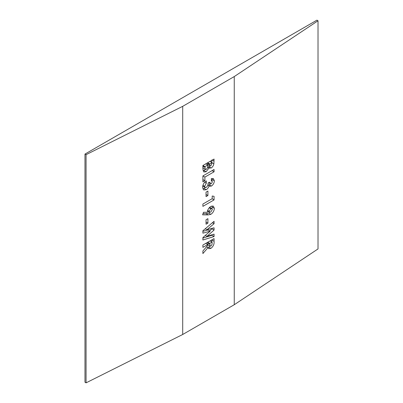<?xml version="1.0" encoding="UTF-8"?>
<svg xmlns="http://www.w3.org/2000/svg" width="403" height="403" viewBox="0 0 403 403"><rect width="100%" height="100%" fill="white"/><g stroke="black" fill="none" stroke-linecap="round" stroke-linejoin="round"><path stroke-width="0.6" d="M202.895 175.935L214.064 169.487L214.064 171.804L204.9 177.093L204.9 180.73L202.895 181.889L202.895 175.935L204.9 177.093M206.044 192.14L207.908 191.062L207.908 195.526L206.044 196.604L206.044 192.14M208.19 214.895L202.608 214.839L203.505 212.27L207.333 212.31C207.565 209.751 208.744 207.777 210.87 206.381L213.358 206.119L214.351 208.321C214.139 210.87 212.975 212.875 210.855 214.325L208.19 214.895L206.044 213.655L203.031 213.625M202.895 230.758L214.064 221.318L214.064 223.71L206.935 229.735L214.064 227.806L214.064 230.058L206.935 236.349L214.064 234.133L214.064 236.531L202.895 239.997L202.895 237.579L210.114 231.206L202.895 233.156L202.895 230.758M182.705 334.49L234.254 304.728L318.017 248.933L318.017 20.77L316.939 20.15L84.983 154.067L86.061 154.687L86.061 382.85L182.705 334.49L182.705 106.332L234.254 76.57L234.254 304.728M202.895 245.044L214.064 238.596L214.064 241.296C214.371 244.137 213.313 246.495 210.89 248.364L208.779 248.686L207.993 247.644L202.895 253.558L202.895 250.988L207.767 245.336L207.767 244.55L202.895 247.361L202.895 245.044M206.044 219.751L207.908 218.673L207.908 223.136L206.044 224.214L206.044 219.751M212.205 196.024L214.064 196.332L214.064 199.908L202.895 206.356L202.895 204.044L212.205 198.669L212.205 196.024M213.313 178.514L214.351 180.766C214.23 182.982 213.252 184.745 211.424 186.06L209.631 186.246L209.081 185.682C208.603 187.506 207.651 188.851 206.225 189.722L203.716 189.974L202.608 187.335C202.78 184.599 204.024 182.453 206.331 180.897L206.331 183.209L204.613 186.307L205.137 187.516L206.245 187.395C207.54 186.231 208.139 184.836 208.049 183.209L209.913 182.136L210.492 183.864L211.293 183.818L212.346 181.909L211.943 181.043L211.343 180.977L211.343 178.665L213.373 178.554M202.895 169.144L202.895 165.517L214.064 159.069L213.867 163.885C213.479 165.709 212.572 167.094 211.152 168.026L209.001 167.93L206.129 171.754L203.847 171.975L202.895 169.144M209.348 168.202L207.631 167.139M84.983 154.067L84.983 382.23L86.061 382.85M86.061 154.687L182.705 106.332M234.254 76.57L318.017 20.77M211.918 239.835L211.842 241.941M210.049 246.087L208.744 247.125L210.89 248.364M208.744 247.125L207.807 247.533M206.512 246.787L207.993 247.644M205.762 243.392L207.767 244.55M207.621 242.319L208.029 244.918L210.175 246.157L210.92 246.037C211.872 245.11 212.255 244.047 212.059 242.858L212.059 242.067L209.767 243.392L210.175 246.157M210.054 240.913L212.059 242.067M207.767 242.233L209.767 243.392M207.621 243.054L209.767 244.294M212.386 222.738L214.064 223.71M205.253 228.763L206.935 229.735M211.918 228.385L211.918 228.818L214.064 230.058M211.918 228.818L209.57 230.889M205.334 235.423L206.935 236.349M211.918 234.803L211.918 235.292L214.064 236.531M211.918 235.292L202.895 238.087M202.895 231.337L207.968 229.967L210.114 231.206M206.044 222.063L207.908 223.136M212.033 205.923L212.205 207.082L214.351 208.321M212.205 207.082L211.983 208.653M209.767 212.285L208.704 213.086L210.855 214.325M208.704 213.086L206.044 213.655M209.152 207.832L210.764 208.759L209.197 211.348L209.585 212.21L210.754 212.069L212.346 209.52L211.928 208.618L209.641 207.313M207.656 210.457L209.197 211.348M211.928 208.618L210.764 208.759M212.059 198.75L214.064 199.908M206.044 194.453L207.908 195.526M212.064 178.423L212.205 179.526L214.351 180.766M212.205 179.526L211.983 181.068M210.452 183.844L209.273 184.816L211.424 186.06M209.273 184.816L208.195 185.173M207.832 184.962L209.081 185.682M205.248 187.566L204.079 188.478L206.225 189.722M204.079 188.478L202.865 188.947M204.694 182.262L206.331 183.209M202.916 185.325L204.613 186.307M202.734 186.055L205.137 187.516M212.059 170.645L214.064 171.804M202.895 179.572L204.9 180.73M211.918 159.895L211.716 162.641M212.059 162.842L213.867 163.885M210.044 165.96L209.006 166.787L211.152 168.026M209.006 166.787L207.636 167.124M205.298 169.456L203.983 170.514L206.129 171.754M203.983 170.514L203.082 170.892M202.895 167.719L205.389 169.507L206.205 169.396C207.404 168.333 207.923 167.064 207.767 165.578L207.767 165.023L204.9 166.676L205.389 169.507M207.48 162.872L207.918 164.731L210.064 165.971L210.885 165.87L212.059 162.545L209.625 163.95L210.064 165.971M210.054 161.386L212.059 162.545M207.621 162.792L209.625 163.95M205.762 163.865L207.767 165.023M202.895 165.517L204.9 166.676M211.918 240.052L214.064 241.296M212.275 160.107L214.064 161.14M207.48 163.321L209.625 164.565M202.895 166.187L204.9 167.341M209.585 212.21L207.439 210.971M211.943 181.043L211.343 180.695M210.492 183.864L208.341 182.624"/></g></svg>
